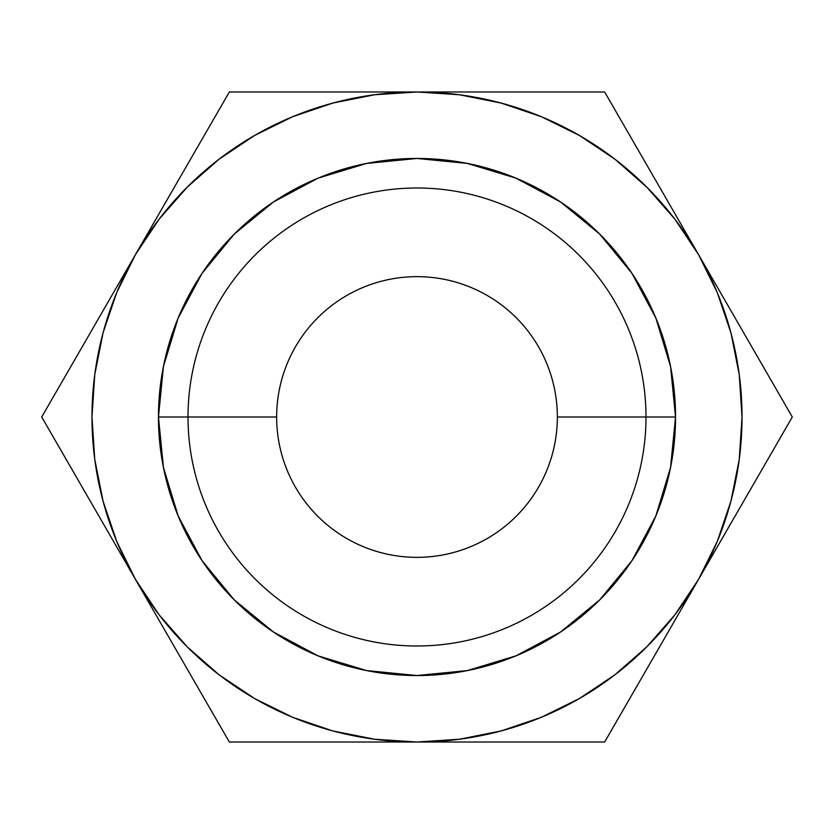 <?xml version="1.0" encoding="UTF-8"?>
<svg xmlns="http://www.w3.org/2000/svg" width="834" height="834" viewBox="0 0 834 834"><rect width="100%" height="100%" fill="white"/><g stroke="black" fill="none" stroke-linecap="round" stroke-linejoin="round"><path stroke-width="1.25" d="M188.004 417A228.996 228.996 0 0 0 417 645.996A228.996 228.996 0 0 0 645.996 417L675.54 417A258.54 258.54 0 0 1 417 675.54A258.54 258.54 0 0 1 158.46 417L276.648 417A140.352 140.352 0 0 0 417 557.352A140.352 140.352 0 0 0 557.352 417L645.996 417A228.996 228.996 0 0 1 417 645.996A228.996 228.996 0 0 1 188.004 417A228.996 228.996 0 0 1 417 188.004A228.996 228.996 0 0 1 645.996 417L557.352 417A140.352 140.352 0 0 1 417 557.352A140.352 140.352 0 0 1 276.648 417A140.352 140.352 0 0 1 417 276.648A140.352 140.352 0 0 1 557.352 417A140.352 140.352 0 0 0 417 276.648A140.352 140.352 0 0 0 276.648 417L158.46 417L163.433 467.436L178.142 515.933L202.037 560.636L234.187 599.813L273.364 631.964L318.067 655.858L366.564 670.567L417 675.54L467.436 670.567L515.933 655.858L560.636 631.964L599.813 599.813L631.964 560.636L655.858 515.933L670.567 467.436L675.54 417L670.567 366.564L655.858 318.067L631.964 273.364L599.813 234.187L560.636 202.037L515.933 178.142L467.436 163.433L417 158.46L366.564 163.433L318.067 178.142L273.364 202.037L234.187 234.187L202.037 273.364L178.142 318.067L163.433 366.564L158.46 417A258.54 258.54 0 0 1 417 158.46A258.54 258.54 0 0 1 675.54 417L645.996 417A228.996 228.996 0 0 0 417 188.004A228.996 228.996 0 0 0 188.004 417M722.338 538.18L604.65 742.02L229.35 742.02L41.7 417L206.259 131.97L229.35 91.98L604.65 91.98L792.3 417L674.612 620.84L745.909 497.356M374.695 94.742L417 91.98L464.726 91.98L417 91.98A325.02 325.02 60.1 0 1 698.475 254.495L674.612 213.16L698.475 254.495A325.02 325.02 120.1 0 1 698.475 579.505A325.02 325.02 0 0 1 417 742.02L322.143 742.02L417 742.02A325.02 325.02 -119.9 0 1 135.525 579.505L159.388 620.84L135.525 579.505A325.02 325.02 -59.9 0 1 135.525 254.495L159.388 213.16L135.525 254.495A325.02 325.02 0 0 1 417 91.98L369.274 91.98L417 91.98L459.305 94.742M159.231 219.029L187.181 187.181L219.144 159.148L254.495 135.525L292.619 116.718L332.881 103.051L374.581 94.763M103.093 332.724L116.718 292.619L135.525 254.495L159.148 219.144M94.742 459.305L91.98 417.156M116.718 541.381L135.525 579.505L116.718 541.381L103.093 501.276M219.029 674.769L254.495 698.475L219.144 674.852L187.181 646.819L159.148 614.856L135.525 579.505M332.724 730.907L292.619 717.282L254.495 698.475M674.769 614.971L646.819 646.819L614.856 674.852L579.505 698.475L541.381 717.282L501.119 730.949L459.419 739.237L417 742.02L374.695 739.258M614.971 159.231L646.819 187.181L674.852 219.144L698.475 254.495L717.282 292.619L730.949 332.881L739.237 374.581L742.02 417L739.258 459.305M614.856 159.148L579.505 135.525L614.856 159.148M604.65 91.98L674.612 213.16L604.65 91.98L464.726 91.98M745.909 336.644L722.338 295.82M792.3 417L769.209 456.99L792.3 417L769.209 377.01M651.041 661.664L674.612 620.84M558.478 742.02L511.857 742.02L604.65 742.02L627.741 702.03M229.35 742.02L206.259 702.03L229.35 742.02L322.143 742.02M182.959 661.664L206.259 702.03M88.091 497.356L111.662 538.18M64.791 377.01L111.662 295.82L41.7 417L64.791 456.99M275.522 91.98L369.274 91.98L229.35 91.98L159.388 213.16M464.726 742.02L511.857 742.02M459.419 94.763L501.119 103.051L541.381 116.718L579.505 135.525M739.237 459.419L730.949 501.119L717.282 541.381L698.475 579.505L674.852 614.856M374.581 739.237L332.881 730.949M103.051 501.119L94.763 459.419M91.98 417L94.763 374.581L103.051 332.881"/></g></svg>
